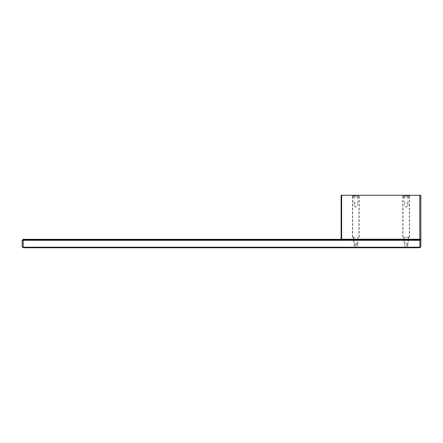 <?xml version="1.0" encoding="UTF-8"?>
<svg xmlns="http://www.w3.org/2000/svg" width="443" height="443" viewBox="0 0 443 443"><rect width="100%" height="100%" fill="white"/><g stroke="black" fill="none" stroke-linecap="round" stroke-linejoin="round"><path stroke-width="0.33" stroke-dasharray="2.21 1.66" d="M355.801 195.69L352.766 195.69L355.801 195.69M355.801 237.238L352.39 237.238L355.801 237.238M358.83 197.262L358.83 195.69L353.149 195.69L358.83 195.69L358.946 197.262L357.313 197.262L357.313 196.736L358.448 195.69L357.313 196.736L355.801 196.736L358.83 197.262M354.284 197.262L354.284 196.736L353.149 195.69L354.284 196.736L355.801 196.736L354.284 196.736L354.284 197.262L352.766 197.262L354.284 197.262M352.766 197.262L352.766 195.69L352.766 197.262M355.801 203.032L354.068 203.032L355.801 203.032M355.801 206.183L354.084 206.183L355.801 206.183M355.801 243.379L357.9 243.379L355.801 243.379M355.801 243.744L354.068 243.744L355.801 243.744M355.801 195.795L352.39 195.795L355.801 195.795M419.803 195.269L419.803 239.231L420.324 239.757L420.85 239.674L420.85 195.269L341.11 195.269L341.11 239.757L341.11 239.336L341.11 239.757L341.636 239.231L341.636 195.269M403.8 237.238L409.57 237.238L403.8 237.238L403.8 239.336L406.159 239.441C409.205 239.325 409.205 239.325 406.159 239.441C409.205 239.325 409.205 239.325 406.159 239.441L358.16 239.336L358.16 237.238M353.436 237.238L353.436 239.336L355.801 239.441C358.847 239.325 358.847 239.325 355.801 239.441C358.847 239.325 358.847 239.325 355.801 239.441L341.11 239.336L354.068 239.336L354.068 244.691L357.529 244.691L354.068 244.691M406.159 195.269L410.096 195.269L406.159 195.269M355.801 195.269L351.864 195.269L355.801 195.269M406.159 195.795L409.57 195.795L406.159 195.795M419.953 247.576L420.85 246.679L420.85 239.674L420.23 239.785L419.803 240.3L419.803 247.731M420.23 239.785L23.197 239.785L23.197 247.731M355.801 245.743L354.084 245.743L355.801 245.743M406.159 245.743L407.876 245.743L406.159 245.743M406.159 244.691L407.892 244.691L406.159 244.691M406.159 239.392C408.396 239.331 408.396 239.331 406.159 239.392C408.396 239.331 408.396 239.331 406.159 239.392C403.927 239.331 403.927 239.331 406.159 239.392C403.927 239.331 403.927 239.331 406.159 239.392M355.801 239.392C358.033 239.331 358.033 239.331 355.801 239.392C358.033 239.331 358.033 239.331 355.801 239.392C353.564 239.331 353.564 239.331 355.801 239.392C353.564 239.331 353.564 239.331 355.801 239.392M355.801 244.691L357.512 244.691L355.801 244.691M23.197 239.785L23.197 239.336M23.047 247.576L22.15 246.679L22.15 240.388M406.159 195.69L409.194 195.69L406.159 195.69M406.159 237.238L409.31 237.238L406.159 237.238M409.194 197.262L409.194 195.69L403.512 195.69L409.194 195.69L409.31 197.262L407.676 197.262L407.676 196.736L408.811 195.69L407.676 196.736L406.159 196.736L409.194 197.262M404.647 197.262L404.647 196.736L403.512 195.69L404.647 196.736L406.159 196.736L403.13 197.262L404.647 197.262M403.13 197.262L403.13 195.69L403.13 197.262M406.159 203.032L407.892 203.032L406.159 203.032M406.159 206.183L407.876 206.183L406.159 206.183M406.159 243.379L404.06 243.379L406.159 243.379M406.159 243.744L407.892 243.744L406.159 243.744M419.803 239.231L341.636 239.231M420.235 239.746L341.11 239.746L420.324 239.757M23.197 240.3L419.803 240.3M419.803 247.205L23.197 247.205M358.946 237.238L358.946 197.262M357.529 203.032L357.529 197.262M354.084 203.032L354.084 206.183L355.801 207.213L357.512 206.183L357.512 203.032M354.068 203.032L354.068 197.262M352.65 237.238L352.65 197.262M353.702 237.238L353.702 239.757M353.702 239.785L353.702 243.379L354.068 243.744M357.529 243.744L357.9 243.379L357.9 239.785M357.9 237.238L357.9 239.757M352.39 237.238L352.39 195.795L351.864 195.269M407.892 244.691L407.892 239.336L420.85 239.336L408.524 239.336L408.524 237.238M359.207 237.238L359.207 195.795L359.733 195.269M409.57 237.238L409.57 195.795L410.096 195.269M402.753 237.238L402.753 195.795L402.227 195.269M357.512 244.691L357.512 245.743L355.801 246.773L354.084 245.743L354.084 244.691M407.876 244.691L407.876 245.743L406.159 246.773L404.448 245.743L404.448 244.691M357.529 244.691L357.529 239.336L404.431 239.336L404.431 244.691M409.31 237.238L409.31 197.262M407.892 203.032L407.892 197.262M404.448 203.032L404.448 206.183L406.159 207.213L407.876 206.183L407.876 203.032M404.431 203.032L404.431 197.262M403.014 237.238L403.014 197.262M404.06 237.238L404.06 239.757M404.06 239.785L404.06 243.379L404.431 243.744M408.258 237.238L408.258 239.757M408.258 239.785L408.258 243.379L407.892 243.744"/><path stroke-width="0.66" d="M341.636 195.269L420.85 195.269L420.85 239.674L420.324 239.757L341.11 239.757L341.11 195.269L341.636 195.269L341.636 239.231L341.11 239.757L420.235 239.746M419.803 195.269L419.803 239.231L420.324 239.757M22.654 240.316L22.15 240.737L22.15 240.388L23.197 239.336L23.197 240.3L419.803 240.3L419.953 247.576L420.85 246.679L420.85 239.674L419.803 240.3M23.197 247.731L419.803 247.731L23.197 247.731L23.197 240.3M23.047 247.576L22.15 246.679L22.15 240.737L23.08 239.962M419.803 239.231L341.636 239.231M23.197 239.785L420.23 239.785M419.803 247.205L23.197 247.205M23.197 239.336L341.11 239.336"/></g></svg>
